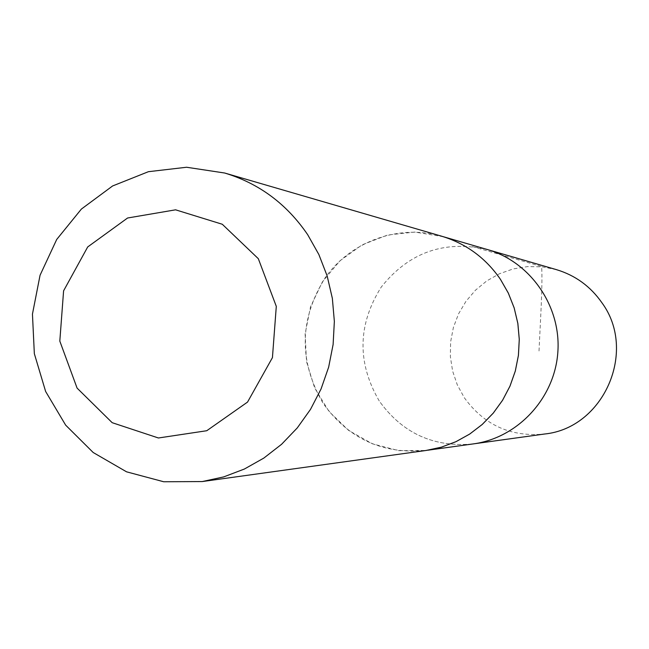 <?xml version="1.0" encoding="UTF-8"?>
<svg xmlns="http://www.w3.org/2000/svg" width="649" height="649" viewBox="0 0 649 649"><rect width="100%" height="100%" fill="white"/><g stroke="black" fill="none" stroke-linecap="round" stroke-linejoin="round"><path stroke-width="0.49" stroke-dasharray="3.25 2.43" d="M379.243 400.985C356.966 362.645 357.631 324.678 381.247 287.077C408.943 252.339 444.346 239.83 487.464 249.565L487.464 249.565C444.346 239.83 408.943 252.339 381.247 287.077C357.631 324.678 356.966 362.645 379.243 400.985C402.453 433.329 433.808 447.64 473.308 443.9C433.808 447.64 402.453 433.329 379.243 400.985M556.485 269.659L542.166 266.836L527.588 266.593L513.213 268.921L499.462 273.74L486.766 280.903L475.498 290.176L465.998 301.274L458.543 313.865L453.367 327.558L450.609 341.95L450.357 356.593L452.613 371.066L457.318 384.922L464.335 397.748C484.17 425.127 510.893 437.215 544.519 434.019M500.42 279.305C485.671 257.986 466.104 243.626 441.726 236.244C399.021 223.808 350.963 241.185 325.222 277.691C299.335 319.105 298.589 360.917 322.983 403.126C348.391 438.756 382.772 454.535 426.125 450.447L427.813 450.211M443.364 236.723L414.743 232.074L387.64 235.019L362.166 244.811L339.938 260.801L322.358 281.934L310.498 306.847L305.111 333.967L306.515 361.582L314.635 387.948L328.97 411.401L348.651 430.441L372.437 443.827L398.827 450.666L426.142 450.463M539.019 351.004C540.317 321.433 542.742 286.623 541.664 266.536L471.685 246.377"/><path stroke-width="0.97" d="M443.364 236.723L487.464 249.565C530.582 261.92 561.32 306.482 557.832 352.375C554.627 398.283 517.764 437.921 473.308 443.9L544.519 434.019C603.619 428.202 637.578 351.206 601.947 302.799C590.541 286.428 575.387 275.379 556.485 269.659L487.464 249.565C530.582 261.92 561.32 306.482 557.832 352.375C554.627 398.283 517.764 437.921 473.308 443.9L427.813 450.211M426.125 450.447L441.344 447.169L455.971 441.669L469.689 434.059L482.207 424.478L493.24 413.137L502.561 400.271L509.968 386.147L515.29 371.074L518.413 355.376L519.265 339.378L517.837 323.445L514.162 307.894L508.305 293.08L500.42 279.305C485.679 257.978 466.12 243.626 441.742 236.236L224.668 173.015L186.588 167.247L148.418 171.693L112.602 185.963L81.385 209.067L56.706 239.465L40.06 275.233L32.45 314.108L34.34 353.681L45.633 391.477L65.654 425.136L93.188 452.507L126.555 471.823L163.686 481.753L202.196 481.566L223.71 476.901L244.405 469.024L263.843 458.072L281.593 444.281L297.266 427.926L310.522 409.357L321.06 388.962L328.645 367.18L333.115 344.489L334.357 321.377L332.353 298.345L327.145 275.906L318.862 254.53L307.683 234.687C286.777 204.005 259.105 183.44 224.668 173.015M202.196 481.566L426.142 450.463L441.361 447.185L455.996 441.677L469.706 434.059L482.223 424.478L493.256 413.137L502.577 400.271L509.984 386.147L515.306 371.074L518.429 355.368L519.281 339.378L517.853 323.437L514.17 307.894L508.321 293.072L500.428 279.297M258.326 258.7L222.282 224.254L175.579 209.822L127.577 218.007L87.704 246.944L63.594 290.825L59.813 341.106L77.085 388.102L112.188 422.694L158.421 437.986L206.755 430.725L247.545 402.08L272.434 357.64L276.296 306.369L258.326 258.7"/></g></svg>
